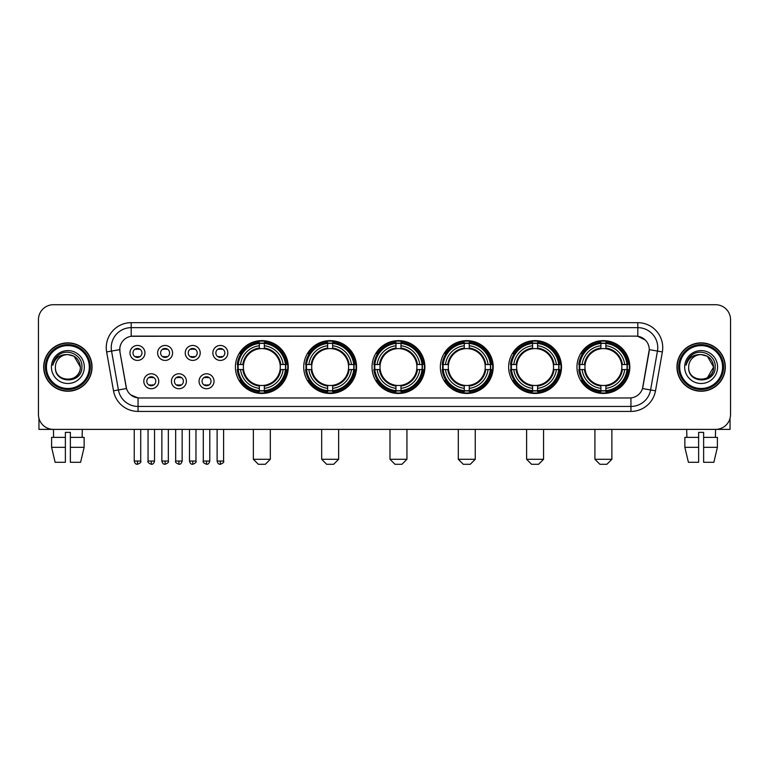 <?xml version="1.0" encoding="UTF-8"?>
<svg xmlns="http://www.w3.org/2000/svg" width="769" height="769" viewBox="0 0 769 769"><rect width="100%" height="100%" fill="white"/><g stroke="black" fill="none" stroke-linecap="round" stroke-linejoin="round"><path stroke-width="1.15" d="M508.655 367.044A26.425 26.425 0 0 0 535.089 393.478A26.425 26.425 0 0 0 561.514 367.044A26.425 26.425 0 0 0 535.089 340.619A26.425 26.425 0 0 0 508.655 367.044M303.726 367.044A26.425 26.425 0 0 0 330.151 393.478A26.425 26.425 0 0 0 356.576 367.044A26.425 26.425 0 0 0 330.151 340.619A26.425 26.425 0 0 0 303.726 367.044M372.033 367.044A26.425 26.425 0 0 0 398.457 393.478A26.425 26.425 0 0 0 424.892 367.044A26.425 26.425 0 0 0 398.457 340.619A26.425 26.425 0 0 0 372.033 367.044M440.349 367.044A26.425 26.425 0 0 0 466.773 393.478A26.425 26.425 0 0 0 493.198 367.044A26.425 26.425 0 0 0 466.773 340.619A26.425 26.425 0 0 0 440.349 367.044M576.971 367.044A26.425 26.425 0 0 0 603.396 393.478A26.425 26.425 0 0 0 629.83 367.044A26.425 26.425 0 0 0 603.396 340.619A26.425 26.425 0 0 0 576.971 367.044M235.41 367.044A26.425 26.425 0 0 0 261.835 393.478A26.425 26.425 0 0 0 288.26 367.044A26.425 26.425 0 0 0 261.835 340.619A26.425 26.425 0 0 0 235.41 367.044M186.396 381.261A7.479 7.479 0 0 1 178.917 388.739A7.479 7.479 0 0 1 171.439 381.261A7.479 7.479 0 0 1 178.917 373.782A7.479 7.479 0 0 1 186.396 381.261M174.428 381.261A4.489 4.489 0 0 0 178.917 385.75A4.489 4.489 0 0 0 183.407 381.261A4.489 4.489 0 0 0 178.917 376.772A4.489 4.489 0 0 0 174.428 381.261M214.022 381.261A7.479 7.479 0 0 1 206.534 388.739A7.479 7.479 0 0 1 199.056 381.261A7.479 7.479 0 0 1 206.534 373.782A7.479 7.479 0 0 1 214.022 381.261M202.055 381.261A4.489 4.489 0 0 0 206.534 385.75A4.489 4.489 0 0 0 211.023 381.261A4.489 4.489 0 0 0 206.534 376.772A4.489 4.489 0 0 0 202.055 381.261M158.77 381.261A7.479 7.479 0 0 1 151.291 388.739A7.479 7.479 0 0 1 143.813 381.261A7.479 7.479 0 0 1 151.291 373.782A7.479 7.479 0 0 1 158.77 381.261M146.802 381.261A4.489 4.489 0 0 0 151.291 385.75A4.489 4.489 0 0 0 155.78 381.261A4.489 4.489 0 0 0 151.291 376.772A4.489 4.489 0 0 0 146.802 381.261M172.583 352.933A7.479 7.479 0 0 1 165.104 360.421A7.479 7.479 0 0 1 157.626 352.933A7.479 7.479 0 0 1 165.104 345.454A7.479 7.479 0 0 1 172.583 352.933M160.615 352.933A4.489 4.489 0 0 0 165.104 357.422A4.489 4.489 0 0 0 169.593 352.933A4.489 4.489 0 0 0 165.104 348.453A4.489 4.489 0 0 0 160.615 352.933M200.209 352.933A7.479 7.479 0 0 1 192.731 360.421A7.479 7.479 0 0 1 185.242 352.933A7.479 7.479 0 0 1 192.731 345.454A7.479 7.479 0 0 1 200.209 352.933M188.242 352.933A4.489 4.489 0 0 0 192.731 357.422A4.489 4.489 0 0 0 197.21 352.933A4.489 4.489 0 0 0 192.731 348.453A4.489 4.489 0 0 0 188.242 352.933M227.826 352.933A7.479 7.479 0 0 1 220.347 360.421A7.479 7.479 0 0 1 212.869 352.933A7.479 7.479 0 0 1 220.347 345.454A7.479 7.479 0 0 1 227.826 352.933M215.858 352.933A4.489 4.489 0 0 0 220.347 357.422A4.489 4.489 0 0 0 224.836 352.933A4.489 4.489 0 0 0 220.347 348.453A4.489 4.489 0 0 0 215.858 352.933M144.957 352.933A7.479 7.479 0 0 1 137.478 360.421A7.479 7.479 0 0 1 129.999 352.933A7.479 7.479 0 0 1 137.478 345.454A7.479 7.479 0 0 1 144.957 352.933M132.989 352.933A4.489 4.489 0 0 0 137.478 357.422A4.489 4.489 0 0 0 141.967 352.933A4.489 4.489 0 0 0 137.478 348.453A4.489 4.489 0 0 0 132.989 352.933M113.504 390.825L106.641 351.933A24.935 24.935 0 0 1 131.191 322.672L637.809 322.672A24.935 24.935 0 0 1 662.359 351.933L655.496 390.825A24.935 24.935 0 0 1 630.945 411.425L138.055 411.425A24.935 24.935 0 0 1 113.504 390.825L118.407 389.96L111.553 351.068A19.946 19.946 0 0 1 131.191 327.652L637.809 327.652A19.946 19.946 0 0 1 657.447 351.068L650.593 389.96A19.946 19.946 0 0 1 630.945 406.436L138.055 406.436A19.946 19.946 0 0 1 118.407 389.96L126.501 388.528L119.935 351.933A13.467 13.467 0 0 1 133.191 336.13L635.809 336.13A13.467 13.467 0 0 1 649.065 351.933L642.913 386.836A13.467 13.467 0 0 1 629.657 397.967L139.343 397.967A13.467 13.467 0 0 1 126.087 386.836L119.935 351.933L119.877 347.598M237.784 369.543A24.185 24.185 0 0 1 237.784 364.554M579.345 369.543A24.185 24.185 0 0 1 579.345 364.554M442.723 369.543A24.185 24.185 0 0 1 442.723 364.554M374.407 369.543A24.185 24.185 0 0 1 374.407 364.554M306.091 369.543A24.185 24.185 0 0 1 306.091 364.554M511.029 369.543A24.185 24.185 0 0 1 511.029 364.554M43.689 367.044A24.185 24.185 0 0 0 67.874 391.229A24.185 24.185 0 0 0 92.049 367.044A24.185 24.185 0 0 0 67.874 342.868A24.185 24.185 0 0 0 43.689 367.044M676.951 367.044A24.185 24.185 0 0 0 701.126 391.229A24.185 24.185 0 0 0 725.311 367.044A24.185 24.185 0 0 0 701.126 342.868A24.185 24.185 0 0 0 676.951 367.044M131.191 322.672L131.191 336.284L635.809 336.13L637.809 336.284L645.326 340.071M629.657 397.967L139.343 397.967M138.055 411.425L138.055 397.9L130.865 394.958M662.359 351.933L649.276 349.626L642.5 388.528L655.496 390.825M730.55 319.673A14.957 14.957 0 0 0 715.593 304.716L53.407 304.716A14.957 14.957 0 0 0 38.45 319.673L38.45 414.414A14.957 14.957 0 0 0 53.407 429.381L715.593 429.381A14.957 14.957 0 0 0 730.55 414.414L730.55 319.673L730.55 414.414M38.45 319.673L38.45 414.414M715.593 304.716L53.407 304.716M53.628 437.359L53.407 429.381L715.593 429.381L715.372 437.359M38.95 418.249L38.95 429.381L96.788 429.381M51.6 437.359L51.6 447.327L55.147 462.284L51.6 447.327L51.6 437.359L65.375 437.359L65.375 432.37L70.364 432.37L70.364 437.359L84.138 437.359L84.138 447.327L80.591 462.284L84.138 447.327L70.364 447.327L70.364 437.359L70.364 462.284L80.591 462.284M82.331 429.381L82.11 437.359M65.375 437.359L65.375 462.284L55.147 462.284M51.6 447.327L65.375 447.327M89.31 367.044A21.445 21.445 0 0 0 67.874 345.608A21.445 21.445 0 0 0 46.428 367.044A21.445 21.445 0 0 0 67.874 388.489A21.445 21.445 0 0 0 89.31 367.044M90.309 367.044A22.436 22.436 0 0 0 67.874 344.608A22.436 22.436 0 0 0 45.429 367.044A22.436 22.436 0 0 0 67.874 389.489A22.436 22.436 0 0 0 90.309 367.044M91.799 367.044A23.935 23.935 0 0 0 67.874 343.118A23.935 23.935 0 0 0 43.939 367.044A23.935 23.935 0 0 0 67.874 390.979A23.935 23.935 0 0 0 91.799 367.044M80.332 367.044C79.591 359.479 75.439 355.316 67.874 354.586L74.103 356.249L80.332 367.044L74.103 356.249L67.874 354.586L74.103 356.249L80.332 367.044L74.103 356.249L67.874 354.586L74.103 356.249L80.332 367.044C81.101 383.125 54.637 383.125 55.406 367.044C54.291 384.346 82.494 383.962 81.908 367.044C82.831 355.172 67.278 347.626 58.309 355.278C55.185 357.893 53.349 361.209 52.811 365.237C55.166 357.806 60.184 354.259 67.874 354.586L74.103 356.249L80.332 367.044C81.101 383.125 54.637 383.125 55.406 367.044C54.637 383.125 81.101 383.125 80.332 367.044C81.101 383.125 54.637 383.125 55.406 367.044C54.637 383.125 81.101 383.125 80.332 367.044C81.101 383.125 54.637 383.125 55.406 367.044C54.637 383.125 81.101 383.125 80.332 367.044C81.101 383.125 54.637 383.125 55.406 367.044C54.637 383.125 81.101 383.125 80.332 367.044C81.101 383.125 54.637 383.125 55.406 367.044C54.637 383.125 81.101 383.125 80.332 367.044C81.101 383.125 54.637 383.125 55.406 367.044C54.637 383.125 81.101 383.125 80.332 367.044C81.101 383.125 54.637 383.125 55.406 367.044A12.467 12.467 0 0 1 67.874 354.586L74.103 356.249L80.332 367.044C80.832 376.723 68.393 383.154 60.799 377.319M51.417 367.044A16.457 16.457 0 0 0 67.874 383.5A16.457 16.457 0 0 0 84.321 367.044A16.457 16.457 0 0 0 67.874 350.597A16.457 16.457 0 0 0 51.417 367.044M58.309 355.278L54.628 359.652M54.407 360.075L54.734 359.469L54.407 360.075M265.324 464.284L258.346 464.284L253.357 459.295L270.313 459.295L265.324 464.284M264.334 390.652L264.334 391.652A24.733 24.733 0 0 0 286.443 369.543L285.443 369.543A23.733 23.733 0 0 1 264.334 390.652L264.334 388.345A21.445 21.445 0 0 0 283.136 369.543L280.118 369.543A18.446 18.446 0 0 0 264.334 348.77L264.334 343.445A23.733 23.733 0 0 1 285.443 364.554L286.443 364.554A24.733 24.733 0 0 0 264.334 342.445L264.334 343.445M238.236 369.543L237.227 369.543A24.733 24.733 0 0 0 259.345 391.652L259.345 390.652A23.733 23.733 0 0 1 238.236 369.543L240.543 369.543A21.445 21.445 0 0 0 259.345 388.345L259.345 385.327A18.446 18.446 0 0 0 280.118 369.543L280.858 369.543A19.177 19.177 0 0 1 264.334 386.067L264.334 388.345M259.345 343.445L259.345 342.445A24.733 24.733 0 0 0 237.227 364.554L238.236 364.554A23.733 23.733 0 0 1 259.345 343.445L259.345 345.752A21.445 21.445 0 0 0 240.543 364.554L243.552 364.554A18.446 18.446 0 0 0 259.345 385.327L259.345 386.067A19.177 19.177 0 0 1 242.821 369.543L240.543 369.543M238.284 369.543A23.685 23.685 0 0 1 238.284 364.554M264.334 343.493A23.685 23.685 0 0 0 259.345 343.493M285.386 364.554A23.685 23.685 0 0 1 285.386 369.543M285.443 364.554L283.136 364.554A21.445 21.445 0 0 0 264.334 345.752M283.136 369.543L285.443 369.543M259.345 388.345L259.345 390.652M280.118 364.554L283.136 364.554M264.334 385.356L264.334 386.067M259.345 385.327A18.446 18.446 0 0 1 243.552 369.543L242.821 369.543M264.334 390.604A23.685 23.685 0 0 1 259.345 390.604M240.543 364.554L238.236 364.554M259.345 348.732L259.345 345.752M264.334 348.77A18.446 18.446 0 0 0 243.552 364.554L242.821 364.554A19.177 19.177 0 0 1 259.345 348.03M264.334 348.742L264.334 348.03A19.177 19.177 0 0 1 280.858 364.554M241.091 353.586L239.678 353.586A25.925 25.925 0 0 1 287.769 367.044A25.925 25.925 0 0 1 239.678 380.511L241.091 380.511M333.64 464.284L326.662 464.284L321.673 459.295L338.629 459.295L333.64 464.284M332.641 390.652L332.641 391.652A24.733 24.733 0 0 0 354.759 369.543L353.75 369.543A23.733 23.733 0 0 1 332.641 390.652L332.641 388.345A21.445 21.445 0 0 0 351.443 369.543L348.434 369.543A18.446 18.446 0 0 0 332.641 348.77L332.641 343.445A23.733 23.733 0 0 1 353.75 364.554L354.759 364.554A24.733 24.733 0 0 0 332.641 342.445L332.641 343.445M306.543 369.543L305.543 369.543A24.733 24.733 0 0 0 327.652 391.652L327.652 390.652A23.733 23.733 0 0 1 306.543 369.543L308.85 369.543A21.445 21.445 0 0 0 327.652 388.345L327.652 385.327A18.446 18.446 0 0 0 348.434 369.543L349.164 369.543A19.177 19.177 0 0 1 332.641 386.067L332.641 388.345M327.652 343.445L327.652 342.445A24.733 24.733 0 0 0 305.543 364.554L306.543 364.554A23.733 23.733 0 0 1 327.652 343.445L327.652 345.752A21.445 21.445 0 0 0 308.85 364.554L311.868 364.554A18.446 18.446 0 0 0 327.652 385.327L327.652 386.067A19.177 19.177 0 0 1 311.128 369.543L308.85 369.543M306.6 369.543A23.685 23.685 0 0 1 306.6 364.554M332.641 343.493A23.685 23.685 0 0 0 327.652 343.493M353.702 364.554A23.685 23.685 0 0 1 353.702 369.543M353.75 364.554L351.443 364.554A21.445 21.445 0 0 0 332.641 345.752M351.443 369.543L353.75 369.543M327.652 388.345L327.652 390.652M348.434 364.554L351.443 364.554M332.641 385.356L332.641 386.067M327.652 385.327A18.446 18.446 0 0 1 311.868 369.543L311.128 369.543M332.641 390.604A23.685 23.685 0 0 1 327.652 390.604M308.85 364.554L306.543 364.554M327.652 348.732L327.652 345.752M332.641 348.77A18.446 18.446 0 0 0 311.868 364.554L311.128 364.554A19.177 19.177 0 0 1 327.652 348.03M332.641 348.742L332.641 348.03A19.177 19.177 0 0 1 349.164 364.554M309.407 353.586L307.994 353.586A25.925 25.925 0 0 1 356.076 367.044A25.925 25.925 0 0 1 307.994 380.511L309.407 380.511M401.956 464.284L394.968 464.284L389.989 459.295L406.936 459.295L401.956 464.284M400.957 390.652L400.957 391.652A24.733 24.733 0 0 0 423.065 369.543L422.066 369.543A23.733 23.733 0 0 1 400.957 390.652L400.957 388.345A21.445 21.445 0 0 0 419.759 369.543L416.74 369.543A18.446 18.446 0 0 0 400.957 348.77L400.957 343.445A23.733 23.733 0 0 1 422.066 364.554L423.065 364.554A24.733 24.733 0 0 0 400.957 342.445L400.957 343.445M374.859 369.543L373.859 369.543A24.733 24.733 0 0 0 395.968 391.652L395.968 390.652A23.733 23.733 0 0 1 374.859 369.543L377.166 369.543A21.445 21.445 0 0 0 395.968 388.345L395.968 385.327A18.446 18.446 0 0 0 416.74 369.543L417.48 369.543A19.177 19.177 0 0 1 400.957 386.067L400.957 388.345M395.968 343.445L395.968 342.445A24.733 24.733 0 0 0 373.859 364.554L374.859 364.554A23.733 23.733 0 0 1 395.968 343.445L395.968 345.752A21.445 21.445 0 0 0 377.166 364.554L380.184 364.554A18.446 18.446 0 0 0 395.968 385.327L395.968 386.067A19.177 19.177 0 0 1 379.444 369.543L377.166 369.543M374.907 369.543A23.685 23.685 0 0 1 374.907 364.554M400.957 343.493A23.685 23.685 0 0 0 395.968 343.493M422.018 364.554A23.685 23.685 0 0 1 422.018 369.543M422.066 364.554L419.759 364.554A21.445 21.445 0 0 0 400.957 345.752M419.759 369.543L422.066 369.543M395.968 388.345L395.968 390.652M416.74 364.554L419.759 364.554M400.957 385.356L400.957 386.067M395.968 385.327A18.446 18.446 0 0 1 380.184 369.543L379.444 369.543M400.957 390.604A23.685 23.685 0 0 1 395.968 390.604M377.166 364.554L374.859 364.554M395.968 348.732L395.968 345.752M400.957 348.77A18.446 18.446 0 0 0 380.184 364.554L379.444 364.554A19.177 19.177 0 0 1 395.968 348.03M400.957 348.742L400.957 348.03A19.177 19.177 0 0 1 417.48 364.554M377.714 353.586L376.301 353.586A25.925 25.925 0 0 1 424.392 367.044A25.925 25.925 0 0 1 376.301 380.511L377.714 380.511M470.263 464.284L463.284 464.284L458.295 459.295L475.252 459.295L470.263 464.284M469.263 390.652L469.263 391.652A24.733 24.733 0 0 0 491.381 369.543L490.382 369.543A23.733 23.733 0 0 1 469.263 390.652L469.263 388.345A21.445 21.445 0 0 0 488.065 369.543L485.056 369.543A18.446 18.446 0 0 0 469.263 348.77L469.263 343.445A23.733 23.733 0 0 1 490.382 364.554L491.381 364.554A24.733 24.733 0 0 0 469.263 342.445L469.263 343.445M443.175 369.543L442.165 369.543A24.733 24.733 0 0 0 464.284 391.652L464.284 390.652A23.733 23.733 0 0 1 443.175 369.543L445.482 369.543A21.445 21.445 0 0 0 464.284 388.345L464.284 385.327A18.446 18.446 0 0 0 485.056 369.543L485.787 369.543A19.177 19.177 0 0 1 469.263 386.067L469.263 388.345M464.284 343.445L464.284 342.445A24.733 24.733 0 0 0 442.165 364.554L443.175 364.554A23.733 23.733 0 0 1 464.284 343.445L464.284 345.752A21.445 21.445 0 0 0 445.482 364.554L448.49 364.554A18.446 18.446 0 0 0 464.284 385.327L464.284 386.067A19.177 19.177 0 0 1 447.76 369.543L445.482 369.543M443.223 369.543A23.685 23.685 0 0 1 443.223 364.554M469.263 343.493A23.685 23.685 0 0 0 464.284 343.493M490.324 364.554A23.685 23.685 0 0 1 490.324 369.543M490.382 364.554L488.065 364.554A21.445 21.445 0 0 0 469.263 345.752M488.065 369.543L490.382 369.543M464.284 388.345L464.284 390.652M485.056 364.554L488.065 364.554M469.263 385.356L469.263 386.067M464.284 385.327A18.446 18.446 0 0 1 448.49 369.543L447.76 369.543M469.263 390.604A23.685 23.685 0 0 1 464.284 390.604M445.482 364.554L443.175 364.554M464.284 348.732L464.284 345.752M469.263 348.77A18.446 18.446 0 0 0 448.49 364.554L447.76 364.554A19.177 19.177 0 0 1 464.284 348.03M469.263 348.742L469.263 348.03A19.177 19.177 0 0 1 485.787 364.554M446.03 353.586L444.617 353.586A25.925 25.925 0 0 1 492.698 367.044A25.925 25.925 0 0 1 444.617 380.511L446.03 380.511M538.579 464.284L531.6 464.284L526.611 459.295L543.568 459.295L538.579 464.284M537.579 390.652L537.579 391.652A24.733 24.733 0 0 0 559.697 369.543L558.688 369.543A23.733 23.733 0 0 1 537.579 390.652L537.579 388.345A21.445 21.445 0 0 0 556.381 369.543L553.363 369.543A18.446 18.446 0 0 0 537.579 348.77L537.579 343.445A23.733 23.733 0 0 1 558.688 364.554L559.697 364.554A24.733 24.733 0 0 0 537.579 342.445L537.579 343.445M511.481 369.543L510.481 369.543A24.733 24.733 0 0 0 532.59 391.652L532.59 390.652A23.733 23.733 0 0 1 511.481 369.543L513.788 369.543A21.445 21.445 0 0 0 532.59 388.345L532.59 385.327A18.446 18.446 0 0 0 553.363 369.543L554.103 369.543A19.177 19.177 0 0 1 537.579 386.067L537.579 388.345M532.59 343.445L532.59 342.445A24.733 24.733 0 0 0 510.481 364.554L511.481 364.554A23.733 23.733 0 0 1 532.59 343.445L532.59 345.752A21.445 21.445 0 0 0 513.788 364.554L516.806 364.554A18.446 18.446 0 0 0 532.59 385.327L532.59 386.067A19.177 19.177 0 0 1 516.066 369.543L513.788 369.543M511.529 369.543A23.685 23.685 0 0 1 511.529 364.554M537.579 343.493A23.685 23.685 0 0 0 532.59 343.493M558.64 364.554A23.685 23.685 0 0 1 558.64 369.543M558.688 364.554L556.381 364.554A21.445 21.445 0 0 0 537.579 345.752M556.381 369.543L558.688 369.543M532.59 388.345L532.59 390.652M553.363 364.554L556.381 364.554M537.579 385.356L537.579 386.067M532.59 385.327A18.446 18.446 0 0 1 516.806 369.543L516.066 369.543M537.579 390.604A23.685 23.685 0 0 1 532.59 390.604M513.788 364.554L511.481 364.554M532.59 348.732L532.59 345.752M537.579 348.77A18.446 18.446 0 0 0 516.806 364.554L516.066 364.554A19.177 19.177 0 0 1 532.59 348.03M537.579 348.742L537.579 348.03A19.177 19.177 0 0 1 554.103 364.554M514.336 353.586L512.923 353.586A25.925 25.925 0 0 1 561.014 367.044A25.925 25.925 0 0 1 512.923 380.511L514.336 380.511M606.885 464.284L599.907 464.284L594.918 459.295L611.874 459.295L606.885 464.284M605.895 390.652L605.895 391.652A24.733 24.733 0 0 0 628.004 369.543L627.004 369.543A23.733 23.733 0 0 1 605.895 390.652L605.895 388.345A21.445 21.445 0 0 0 624.697 369.543L621.679 369.543A18.446 18.446 0 0 0 605.895 348.77L605.895 343.445A23.733 23.733 0 0 1 627.004 364.554L628.004 364.554A24.733 24.733 0 0 0 605.895 342.445L605.895 343.445M579.797 369.543L578.797 369.543A24.733 24.733 0 0 0 600.906 391.652L600.906 390.652A23.733 23.733 0 0 1 579.797 369.543L582.104 369.543A21.445 21.445 0 0 0 600.906 388.345L600.906 385.327A18.446 18.446 0 0 0 621.679 369.543L622.419 369.543A19.177 19.177 0 0 1 605.895 386.067L605.895 388.345M600.906 343.445L600.906 342.445A24.733 24.733 0 0 0 578.797 364.554L579.797 364.554A23.733 23.733 0 0 1 600.906 343.445L600.906 345.752A21.445 21.445 0 0 0 582.104 364.554L585.122 364.554A18.446 18.446 0 0 0 600.906 385.327L600.906 386.067A19.177 19.177 0 0 1 584.382 369.543L582.104 369.543M579.845 369.543A23.685 23.685 0 0 1 579.845 364.554M605.895 343.493A23.685 23.685 0 0 0 600.906 343.493M626.956 364.554A23.685 23.685 0 0 1 626.956 369.543M627.004 364.554L624.697 364.554A21.445 21.445 0 0 0 605.895 345.752M624.697 369.543L627.004 369.543M600.906 388.345L600.906 390.652M621.679 364.554L624.697 364.554M605.895 385.356L605.895 386.067M600.906 385.327A18.446 18.446 0 0 1 585.122 369.543L584.382 369.543M605.895 390.604A23.685 23.685 0 0 1 600.906 390.604M582.104 364.554L579.797 364.554M600.906 348.732L600.906 345.752M605.895 348.77A18.446 18.446 0 0 0 585.122 364.554L584.382 364.554A19.177 19.177 0 0 1 600.906 348.03M605.895 348.742L605.895 348.03A19.177 19.177 0 0 1 622.419 364.554M582.652 353.586L581.239 353.586A25.925 25.925 0 0 1 629.33 367.044A25.925 25.925 0 0 1 581.239 380.511L582.652 380.511M135.978 357.172L135.978 356.46A3.826 3.826 0 0 0 138.978 356.46L138.978 357.172M138.978 348.703L138.978 349.414A3.826 3.826 0 0 0 135.978 349.414L135.978 348.703M163.605 357.172L163.605 356.46A3.826 3.826 0 0 0 166.594 356.46L166.594 357.172M166.594 348.703L166.594 349.414A3.826 3.826 0 0 0 163.605 349.414L163.605 348.703M191.231 357.172L191.231 356.46A3.826 3.826 0 0 0 194.221 356.46L194.221 357.172M194.221 348.703L194.221 349.414A3.826 3.826 0 0 0 191.231 349.414L191.231 348.703M218.857 357.172L218.857 356.46A3.826 3.826 0 0 0 221.847 356.46L221.847 357.172M221.847 348.703L221.847 349.414A3.826 3.826 0 0 0 218.857 349.414L218.857 348.703M149.792 385.49L149.792 384.779A3.826 3.826 0 0 0 152.791 384.779L152.791 385.49M152.791 377.031L152.791 377.742A3.826 3.826 0 0 0 149.792 377.742L149.792 377.031M177.418 385.49L177.418 384.779A3.826 3.826 0 0 0 180.407 384.779L180.407 385.49M180.407 377.031L180.407 377.742A3.826 3.826 0 0 0 177.418 377.742L177.418 377.031M205.044 385.49L205.044 384.779A3.826 3.826 0 0 0 208.034 384.779L208.034 385.49M208.034 377.031L208.034 377.742A3.826 3.826 0 0 0 205.044 377.742L205.044 377.031M730.05 418.249L730.05 429.381L672.212 429.381M698.636 437.359L698.636 447.327L684.862 447.327L688.409 462.284L684.862 447.327L684.862 437.359L698.636 437.359L698.636 432.37L703.625 432.37L703.625 437.359L717.4 437.359L717.4 447.327L713.853 462.284L717.4 447.327L703.625 447.327L703.625 437.359M698.636 447.327L698.636 462.284L688.409 462.284M713.853 462.284L703.625 462.284L703.625 447.327M686.669 429.381L686.89 437.359M722.572 367.044A21.445 21.445 0 0 0 701.126 345.608A21.445 21.445 0 0 0 679.69 367.044A21.445 21.445 0 0 0 701.126 388.489A21.445 21.445 0 0 0 722.572 367.044M723.571 367.044A22.436 22.436 0 0 0 701.126 344.608A22.436 22.436 0 0 0 678.691 367.044A22.436 22.436 0 0 0 701.126 389.489A22.436 22.436 0 0 0 723.571 367.044M725.061 367.044A23.935 23.935 0 0 0 701.126 343.118A23.935 23.935 0 0 0 677.201 367.044A23.935 23.935 0 0 0 701.126 390.979A23.935 23.935 0 0 0 725.061 367.044M712.863 362.824L713.594 367.044L707.365 356.249L701.126 354.586L707.365 356.249L713.594 367.044L707.365 356.249L701.126 354.586L707.365 356.249L713.594 367.044L707.365 356.249L701.126 354.586L707.365 356.249L713.594 367.044C714.363 383.125 687.899 383.125 688.668 367.044C687.553 384.346 715.756 383.962 715.17 367.044C716.093 355.172 700.54 347.626 691.571 355.278C688.447 357.893 686.611 361.209 686.073 365.237C688.428 357.806 693.446 354.259 701.126 354.586L707.365 356.249L713.594 367.044C714.363 383.125 687.899 383.125 688.668 367.044C687.899 383.125 714.363 383.125 713.594 367.044L707.365 377.848L713.594 367.044C714.363 383.125 687.899 383.125 688.668 367.044C687.899 383.125 714.363 383.125 713.594 367.044C714.363 383.125 687.899 383.125 688.668 367.044C687.899 383.125 714.363 383.125 713.594 367.044C714.363 383.125 687.899 383.125 688.668 367.044C687.899 383.125 714.363 383.125 713.594 367.044C714.363 383.125 687.899 383.125 688.668 367.044C687.899 383.125 714.363 383.125 713.594 367.044C714.363 383.125 687.899 383.125 688.668 367.044A12.467 12.467 0 0 1 701.126 354.586L707.365 356.249L713.594 367.044C714.093 376.723 701.655 383.154 694.061 377.319M701.126 354.586C708.701 355.316 712.853 359.479 713.594 367.044M684.679 367.044A16.457 16.457 0 0 0 701.126 383.5A16.457 16.457 0 0 0 717.583 367.044A16.457 16.457 0 0 0 701.126 350.597A16.457 16.457 0 0 0 684.679 367.044M691.571 355.278L687.89 359.652M687.669 360.075L687.995 359.469M637.809 322.672L637.809 336.284M106.641 351.933L111.553 351.068A19.946 19.946 0 0 1 111.245 347.598M111.553 351.068L119.724 349.626M630.945 397.9L630.945 411.425M264.334 385.327A18.446 18.446 0 0 0 280.118 369.543M259.345 390.825A23.906 23.906 0 0 0 264.334 390.825M285.616 369.543A23.906 23.906 0 0 0 285.616 364.554M264.334 343.272A23.906 23.906 0 0 0 259.345 343.272M332.641 385.327A18.446 18.446 0 0 0 348.434 369.543M327.652 390.825A23.906 23.906 0 0 0 332.641 390.825M353.923 369.543A23.906 23.906 0 0 0 353.923 364.554M332.641 343.272A23.906 23.906 0 0 0 327.652 343.272M400.957 385.327A18.446 18.446 0 0 0 416.74 369.543M395.968 390.825A23.906 23.906 0 0 0 400.957 390.825M422.239 369.543A23.906 23.906 0 0 0 422.239 364.554M400.957 343.272A23.906 23.906 0 0 0 395.968 343.272M469.263 385.327A18.446 18.446 0 0 0 485.056 369.543M464.284 390.825A23.906 23.906 0 0 0 469.263 390.825M490.555 369.543A23.906 23.906 0 0 0 490.555 364.554M469.263 343.272A23.906 23.906 0 0 0 464.284 343.272M537.579 385.327A18.446 18.446 0 0 0 553.363 369.543M532.59 390.825A23.906 23.906 0 0 0 537.579 390.825M558.861 369.543A23.906 23.906 0 0 0 558.861 364.554M537.579 343.272A23.906 23.906 0 0 0 532.59 343.272M605.895 385.327A18.446 18.446 0 0 0 621.679 369.543M600.906 390.825A23.906 23.906 0 0 0 605.895 390.825M627.177 369.543A23.906 23.906 0 0 0 627.177 364.554M605.895 343.272A23.906 23.906 0 0 0 600.906 343.272M137.478 461.044L134.239 461.044C134.806 463.351 135.882 464.428 137.478 464.284L137.478 461.044L140.717 461.044L140.717 429.381M165.104 461.044L161.865 461.044C162.422 463.351 163.509 464.428 165.104 464.284L165.104 461.044L168.344 461.044L168.344 429.381M192.731 461.044L189.482 461.044C190.049 463.351 191.135 464.428 192.731 464.284L192.731 461.044L195.97 461.044L195.97 429.381M220.347 461.044L217.108 461.044C217.675 463.351 218.752 464.428 220.347 464.284L220.347 461.044L223.596 461.044L223.596 429.381M151.291 461.044L148.052 461.044C147.388 462.073 148.475 463.159 151.291 464.284L151.291 461.044L154.531 461.044L154.531 429.381M178.917 461.044L175.678 461.044C175.015 462.073 176.091 463.159 178.917 464.284L178.917 461.044L182.157 461.044L182.157 429.381M206.534 461.044L203.295 461.044C202.641 462.073 203.718 463.159 206.534 464.284L206.534 461.044L209.783 461.044L209.783 429.381M270.313 429.381L270.313 459.295M253.357 429.381L253.357 459.295M338.629 429.381L338.629 459.295M321.673 429.381L321.673 459.295M406.936 429.381L406.936 459.295M389.989 429.381L389.989 459.295M475.252 429.381L475.252 459.295M458.295 429.381L458.295 459.295M543.568 429.381L543.568 459.295M526.611 429.381L526.611 459.295M611.874 429.381L611.874 459.295M594.918 429.381L594.918 459.295M134.239 461.044L134.239 429.381M140.717 461.044C141.381 462.073 140.294 463.159 137.478 464.284M161.865 461.044L161.865 429.381M168.344 461.044C168.997 462.073 167.921 463.159 165.104 464.284M189.482 461.044L189.482 429.381M195.97 461.044C196.624 462.073 195.547 463.159 192.731 464.284M217.108 461.044L217.108 429.381M223.596 461.044C224.25 462.073 223.173 463.159 220.347 464.284M148.052 461.044L148.052 429.381M154.531 461.044C153.963 463.351 152.887 464.428 151.291 464.284M175.678 461.044L175.678 429.381M182.157 461.044C181.59 463.351 180.513 464.428 178.917 464.284M203.295 461.044L203.295 429.381M209.783 461.044C209.216 463.351 208.13 464.428 206.534 464.284"/></g></svg>
